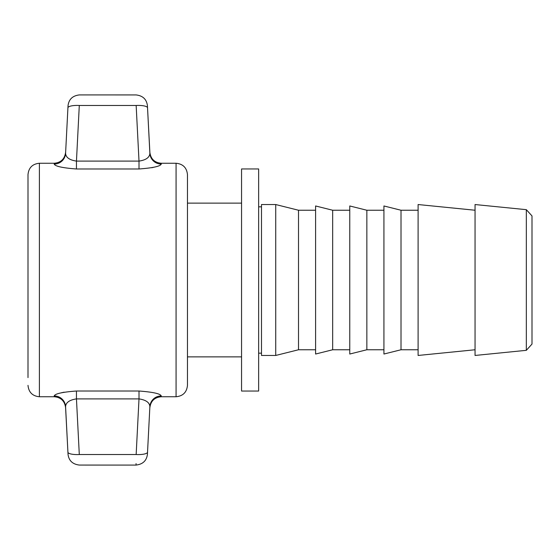 <?xml version="1.0" encoding="UTF-8"?>
<svg xmlns="http://www.w3.org/2000/svg" width="560" height="560" viewBox="0 0 560 560"><rect width="100%" height="100%" fill="white"/><g stroke="black" fill="none" stroke-linecap="round" stroke-linejoin="round"><path stroke-width="0.84" d="M187.46 280L187.46 174.643C186.781 167.727 182.987 163.926 176.071 163.254L176.071 396.746C182.987 396.074 186.781 392.273 187.46 385.357L187.46 280M176.071 396.746L161.252 396.746L161.252 395.934C160.398 393.701 152.985 392.063 139.006 391.013L76.454 391.013C62.447 392.07 55.034 393.708 54.208 395.934L54.208 396.746L39.389 396.746L39.389 163.254C32.473 163.926 28.679 167.727 28 174.643L28 377.608M67.935 107.66L67.921 107.821C68.068 105.07 68.068 105.07 67.921 107.821A11.389 2.947 3 0 1 79.296 105.469C79.443 91.721 79.443 91.721 79.296 105.469L136.157 105.469C136.017 91.721 136.017 91.721 136.157 105.469A11.389 2.947 177 0 1 147.532 107.821C147.392 105.07 147.392 105.07 147.532 107.821L149.877 153.349C149.597 157.472 145.971 160.055 139.006 161.105L139.006 168.987C152.985 167.937 160.398 166.299 161.252 164.066L161.252 163.254C154.609 162.659 150.815 159.061 149.877 152.46L149.877 153.349A11.389 11.312 180 0 0 161.252 164.066L161.14 164.339M153.454 167.363L151.76 167.734M39.389 163.254L54.208 163.254L54.208 164.066A11.389 11.312 180 0 0 65.583 153.349L68.019 105.987M54.208 164.066C55.055 166.285 62.468 167.93 76.454 168.987L76.454 161.105C69.482 160.048 65.863 157.458 65.583 153.349L67.921 107.821M147.532 107.821L148.008 116.921M149.877 152.46L147.441 105.987M54.208 396.746C60.851 397.341 64.645 400.939 65.583 407.54L65.583 406.651A11.389 11.312 180 0 0 54.208 395.934L54.278 395.717M61.334 392.798L64.148 392.175M161.252 395.934A11.389 11.312 -0 0 0 149.877 406.651L147.441 453.992M139.006 391.013L139.006 398.895C145.971 399.945 149.597 402.528 149.877 406.651L147.525 452.396M76.454 391.013L76.454 398.895L139.006 398.895L136.157 454.531A11.389 2.947 3 0 0 147.532 452.179C147.392 454.923 147.392 454.923 147.532 452.179M79.296 454.531A11.389 2.947 -3 0 1 67.921 452.179C68.068 454.93 68.068 454.93 67.921 452.179C68.068 454.93 68.068 454.93 67.921 452.179L65.583 406.651C65.849 402.542 69.475 399.952 76.454 398.895L79.296 454.531C79.443 468.272 79.443 468.272 79.296 454.531L136.157 454.531C136.017 468.258 136.017 468.258 136.157 454.531M147.427 454.286C146.615 460.698 142.821 464.289 136.052 465.059L136.066 463.589M65.583 407.54L68.033 454.286C68.81 460.67 72.604 464.261 79.408 465.073L136.052 465.087M258.643 280L258.643 168.952L241.556 168.952L241.556 391.048L258.643 391.048L258.643 280M526.33 350.329L532 344.071L532 215.929L526.33 209.671L526.33 350.329L475.048 355.46L475.048 204.54L526.33 209.671M261.492 239.204L261.492 355.46L275.73 355.46L275.73 204.54L261.492 204.54L261.492 239.204M275.73 204.54L298.508 210.238L298.508 349.762L275.73 355.46M332.675 349.762L332.675 210.238L315.595 205.968L315.595 354.032L332.675 349.762L349.762 349.762M366.849 349.762L366.849 210.238L349.762 205.968L349.762 354.032L366.849 349.762L383.929 349.762M401.016 349.762L401.016 210.238L383.929 205.968L383.929 354.032L401.016 349.762L418.103 349.762M475.048 210.238L418.103 204.54L418.103 355.46L475.048 349.762M136.157 105.469L139.006 161.105L76.454 161.105L79.296 105.469M76.454 168.987L139.006 168.987M54.208 163.254C60.851 162.659 64.638 159.061 65.583 152.46M161.252 163.254L176.071 163.254M161.252 396.746C154.609 397.341 150.815 400.939 149.877 407.54M39.389 396.746C32.473 396.074 28.679 392.273 28 385.357M147.427 105.714C146.615 99.295 142.828 95.697 136.052 94.927L79.408 94.913C72.632 95.697 68.838 99.295 68.033 105.714M258.643 353.178L261.492 353.178M258.643 206.822L261.492 206.822M298.508 349.762L315.595 349.762M298.508 210.238L315.595 210.238M332.675 210.238L349.762 210.238M366.849 210.238L383.929 210.238M401.016 210.238L418.103 210.238M187.46 356.881L241.556 356.881M187.46 203.119L241.556 203.119"/></g></svg>
